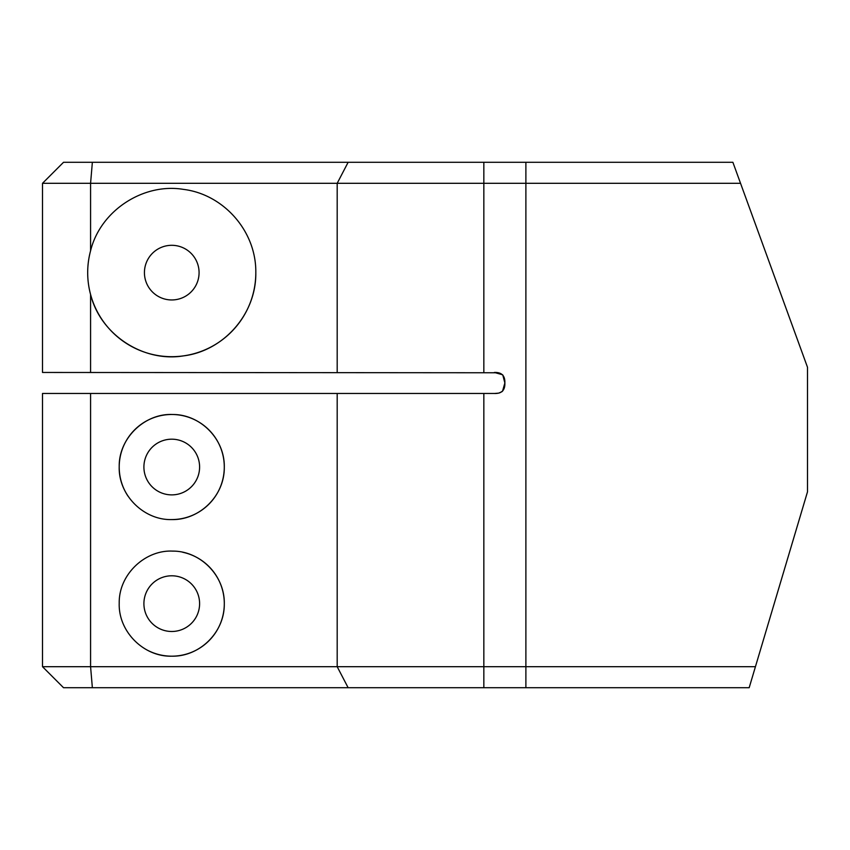 <?xml version="1.0" encoding="UTF-8"?>
<svg xmlns="http://www.w3.org/2000/svg" width="850" height="850" viewBox="0 0 850 850"><rect width="100%" height="100%" fill="white"/><g stroke="black" fill="none" stroke-linecap="round" stroke-linejoin="round"><path stroke-width="1.27" d="M498.504 372.767L42.5 372.459L42.5 183.313L63.516 162.297L42.5 183.313L90.578 183.313L90.578 250.771C100.566 210.184 143.778 182.708 183.504 189.391C223.114 194.225 256.286 230.605 255.818 272.553C256.402 314.543 223.083 351.092 183.515 355.874C143.831 362.536 100.608 335.166 90.578 294.493C86.721 279.979 86.721 265.402 90.578 250.771A84.065 84.065 0 0 0 171.753 356.692A84.065 84.065 0 0 0 255.818 272.691M337.184 372.459L337.184 183.313L90.578 183.313L92.363 162.297L732.891 162.297L807.5 367.274L740.541 183.313L337.184 183.313L348.128 162.297M42.5 372.459L42.5 183.313M42.5 393.476L42.5 666.687L755.438 666.687L807.5 491.821L749.179 687.703L63.516 687.703L42.5 666.687L42.5 393.476L494.456 393.476M494.466 393.476L498.652 393.136M499.651 392.87L502.616 391.106M502.531 374.744L494.349 372.459C501.638 372.162 505.144 375.668 504.858 382.967C505.155 390.246 501.659 393.752 494.349 393.476L494.913 393.476M63.516 162.297L92.363 162.297M171.753 519.573C199.219 520.242 224.528 496.177 224.294 467.511C225.059 438.812 200.058 414.226 172.582 414.502C145.021 413.174 118.724 437.941 119.213 466.533C118.235 495.178 143.958 520.402 171.753 519.573A52.541 52.541 0 0 0 223.284 456.811A52.541 52.541 0 0 0 151.693 418.466A52.541 52.541 0 0 0 128.021 496.156M147.082 650.027A52.541 52.541 0 0 0 171.753 656.179C199.219 656.848 224.528 632.782 224.294 604.116C225.059 575.429 200.058 550.843 172.582 551.108C145.021 549.791 118.724 574.547 119.213 603.139C118.235 631.784 143.958 657.008 171.753 656.179A52.541 52.541 0 0 0 182.686 552.245M502.552 391.17L504.858 382.967L502.807 375.031M501.957 391.691L498.716 393.125M171.753 631.486A27.848 27.848 0 0 0 195.872 589.719A27.848 27.848 0 0 0 147.634 589.719A27.848 27.848 0 0 0 171.753 631.486M171.753 494.881A27.848 27.848 0 0 0 195.872 453.114A27.848 27.848 0 0 0 147.634 453.114A27.848 27.848 0 0 0 171.753 494.881M171.753 299.954A27.317 27.317 0 0 0 195.415 258.974A27.317 27.317 0 0 0 148.091 258.974A27.317 27.317 0 0 0 171.753 299.954M90.578 294.493L90.578 372.459M483.841 372.459L483.841 162.297M348.128 687.703L337.184 666.687L337.184 393.476M483.841 687.703L483.841 393.476M525.884 687.703L525.884 162.297M90.578 393.476L90.578 666.687L92.363 687.703M807.5 491.821L807.5 367.274"/></g></svg>
